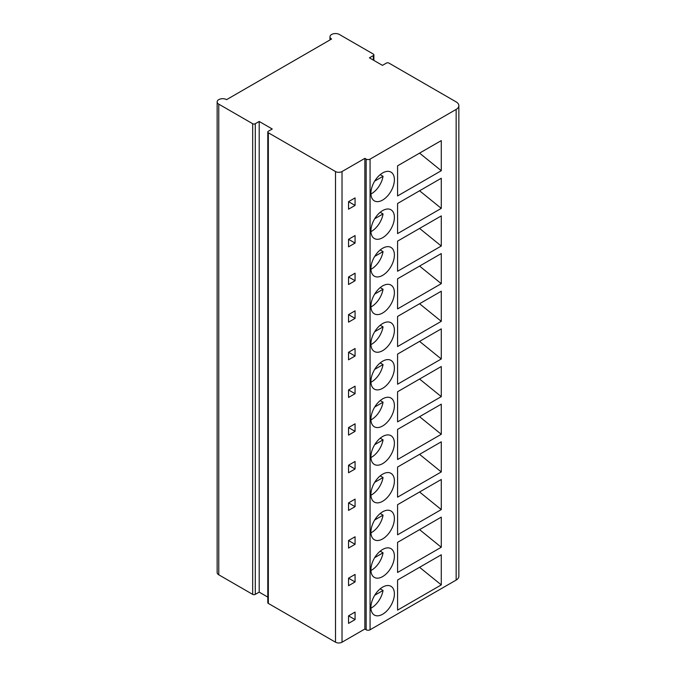 <?xml version="1.0" encoding="UTF-8"?>
<svg xmlns="http://www.w3.org/2000/svg" width="676" height="676" viewBox="0 0 676 676"><rect width="100%" height="100%" fill="white"/><g stroke="black" fill="none" stroke-linecap="round" stroke-linejoin="round"><path stroke-width="1.01" d="M267.789 132.014L267.789 602.662A1.842 1.065 0 0 0 268.33 603.414L335.507 642.2A4.614 2.662 0 0 0 342.022 642.2L364.854 629.018L366.155 629.778A2.763 1.597 0 0 0 370.068 629.778L456.148 580.076A9.219 5.324 0 0 0 458.852 576.307L458.852 105.65A9.219 5.324 0 0 0 456.148 101.89L388.979 63.105A1.842 1.065 0 0 0 386.368 63.105L382.455 65.369L369.417 57.84L373.329 55.576A1.842 1.065 0 0 0 373.87 54.824A1.842 1.065 0 0 0 373.329 54.072L339.42 34.493A5.535 3.194 0 0 0 333.386 33.8A5.535 3.194 0 0 0 329.972 36.749A5.535 3.194 0 0 0 331.586 39.014L226.595 99.634A5.535 3.194 0 0 0 220.562 98.941A5.535 3.194 0 0 0 217.148 101.89A5.535 3.194 0 0 0 218.77 104.146L252.68 123.725A1.842 1.065 0 0 0 255.291 123.725L259.204 121.469L272.242 128.998L268.33 131.254A1.842 1.065 0 0 0 267.789 132.014A1.842 1.065 0 0 0 268.33 132.766L335.507 171.543A4.614 2.662 0 0 0 342.022 171.543L364.854 158.37L366.155 159.122A2.763 1.597 0 0 0 370.068 159.122L456.148 109.419A9.219 5.324 0 0 0 458.852 105.65M217.148 101.89L217.148 572.547A5.535 3.194 0 0 0 218.77 574.803L252.68 594.381A1.842 1.065 0 0 0 255.291 594.381L259.204 592.125L267.789 597.085M259.204 592.125L259.204 121.469M394.395 179.715A16.604 9.582 120 0 0 390.956 172.118A16.604 9.582 120 0 0 378.163 176.563A16.604 9.582 120 0 0 370.913 193.268A16.604 9.582 120 0 0 374.352 200.873A16.604 9.582 120 0 0 387.145 196.42A16.604 9.582 120 0 0 394.395 179.715M397.581 165.823L441.276 140.6L441.276 170.724L397.581 195.947L397.581 165.823M394.395 217.368A16.604 9.582 120 0 0 390.956 209.771A16.604 9.582 120 0 0 378.163 214.216A16.604 9.582 120 0 0 370.913 230.922A16.604 9.582 120 0 0 374.352 238.527A16.604 9.582 120 0 0 387.145 234.073A16.604 9.582 120 0 0 394.395 217.368M397.581 203.476L441.276 178.253L441.276 208.377L397.581 233.6L397.581 203.476M394.395 255.021A16.604 9.582 120 0 0 390.956 247.424A16.604 9.582 120 0 0 378.163 251.869A16.604 9.582 120 0 0 370.913 268.575A16.604 9.582 120 0 0 374.352 276.171A16.604 9.582 120 0 0 387.145 271.727A16.604 9.582 120 0 0 394.395 255.021M397.581 241.129L441.276 215.906L441.276 246.022L397.581 271.253L397.581 241.129M394.395 292.674A16.604 9.582 120 0 0 390.956 285.078A16.604 9.582 120 0 0 378.163 289.522A16.604 9.582 120 0 0 370.913 306.228A16.604 9.582 120 0 0 374.352 313.825A16.604 9.582 120 0 0 387.145 309.38A16.604 9.582 120 0 0 394.395 292.674M397.581 278.782L441.276 253.559L441.276 283.675L397.581 308.907L397.581 278.782M394.395 330.327A16.604 9.582 120 0 0 390.956 322.722A16.604 9.582 120 0 0 378.163 327.176A16.604 9.582 120 0 0 370.913 343.881A16.604 9.582 120 0 0 374.352 351.478A16.604 9.582 120 0 0 387.145 347.033A16.604 9.582 120 0 0 394.395 330.327M397.581 316.436L441.276 291.212L441.276 321.328L397.581 346.56L397.581 316.436M394.395 367.981A16.604 9.582 120 0 0 390.956 360.376A16.604 9.582 120 0 0 378.163 364.829A16.604 9.582 120 0 0 370.913 381.534A16.604 9.582 120 0 0 374.352 389.131A16.604 9.582 120 0 0 387.145 384.686A16.604 9.582 120 0 0 394.395 367.981M397.581 354.089L441.276 328.857L441.276 358.981L397.581 384.213L397.581 354.089M394.395 405.634A16.604 9.582 120 0 0 390.956 398.029A16.604 9.582 120 0 0 378.163 402.482A16.604 9.582 120 0 0 370.913 419.188A16.604 9.582 120 0 0 374.352 426.784A16.604 9.582 120 0 0 387.145 422.339A16.604 9.582 120 0 0 394.395 405.634M397.581 391.742L441.276 366.51L441.276 396.635L397.581 421.858L397.581 391.742M394.395 443.287A16.604 9.582 120 0 0 390.956 435.682A16.604 9.582 120 0 0 378.163 440.127A16.604 9.582 120 0 0 370.913 456.841A16.604 9.582 120 0 0 374.352 464.437A16.604 9.582 120 0 0 387.145 459.993A16.604 9.582 120 0 0 394.395 443.287M397.581 429.395L441.276 404.163L441.276 434.288L397.581 459.511L397.581 429.395M394.395 480.932A16.604 9.582 120 0 0 390.956 473.335A16.604 9.582 120 0 0 378.163 477.78A16.604 9.582 120 0 0 370.913 494.494A16.604 9.582 120 0 0 374.352 502.091A16.604 9.582 120 0 0 387.145 497.646A16.604 9.582 120 0 0 394.395 480.932M397.581 467.048L441.276 441.817L441.276 471.941L397.581 497.164L397.581 467.048M394.395 518.585A16.604 9.582 120 0 0 390.956 510.988A16.604 9.582 120 0 0 378.163 515.433A16.604 9.582 120 0 0 370.913 532.139A16.604 9.582 120 0 0 374.352 539.744A16.604 9.582 120 0 0 387.145 535.291A16.604 9.582 120 0 0 394.395 518.585M397.581 504.693L441.276 479.47L441.276 509.594L397.581 534.817L397.581 504.693M394.395 556.238A16.604 9.582 120 0 0 390.956 548.642A16.604 9.582 120 0 0 378.163 553.086A16.604 9.582 120 0 0 370.913 569.792A16.604 9.582 120 0 0 374.352 577.397A16.604 9.582 120 0 0 387.145 572.944A16.604 9.582 120 0 0 394.395 556.238M397.581 542.346L441.276 517.123L441.276 547.247L397.581 572.471L397.581 542.346M394.395 593.891A16.604 9.582 120 0 0 390.956 586.295A16.604 9.582 120 0 0 378.163 590.74A16.604 9.582 120 0 0 370.913 607.445A16.604 9.582 120 0 0 374.352 615.05A16.604 9.582 120 0 0 387.145 610.597A16.604 9.582 120 0 0 394.395 593.891M397.581 580L441.276 554.776L441.276 584.901L397.581 610.124L397.581 580M364.854 629.018L364.854 158.37M355.069 205.436L355.069 197.899L348.546 201.668L348.546 209.197L355.069 205.436L348.546 201.668M355.069 243.081L355.069 235.552L348.546 239.321L348.546 246.85L355.069 243.081L348.546 239.321M355.069 280.734L355.069 273.205L348.546 276.974L348.546 284.503L355.069 280.734L348.546 276.974M355.069 318.388L355.069 310.859L348.546 314.627L348.546 322.156L355.069 318.388L348.546 314.627M355.069 356.041L355.069 348.512L348.546 352.28L348.546 359.809L355.069 356.041L348.546 352.28M355.069 393.694L355.069 386.165L348.546 389.925L348.546 397.463L355.069 393.694L348.546 389.925M355.069 431.347L355.069 423.818L348.546 427.578L348.546 435.116L355.069 431.347L348.546 427.578M355.069 469L355.069 461.471L348.546 465.232L348.546 472.761L355.069 469L348.546 465.232M355.069 506.654L355.069 499.125L348.546 502.885L348.546 510.414L355.069 506.654L348.546 502.885M355.069 544.307L355.069 536.769L348.546 540.538L348.546 548.067L355.069 544.307L348.546 540.538M355.069 581.96L355.069 574.423L348.546 578.191L348.546 585.72L355.069 581.96L348.546 578.191M355.069 619.605L355.069 612.076L348.546 615.844L348.546 623.373L355.069 619.605L348.546 615.844M374.707 181.1L383.047 176.284L380.208 174.645M370.93 193.995A16.604 9.582 120 0 0 383.047 176.284M374.707 218.754L383.047 213.937L380.208 212.298M370.93 231.648A16.604 9.582 120 0 0 383.047 213.937M374.707 256.407L383.047 251.59L380.208 249.951M370.93 269.301A16.604 9.582 120 0 0 383.047 251.59M374.707 294.06L383.047 289.243L380.208 287.604M370.93 306.955A16.604 9.582 120 0 0 383.047 289.243M374.707 331.713L383.047 326.897L380.208 325.257M370.93 344.608A16.604 9.582 120 0 0 383.047 326.897M374.707 369.366L383.047 364.55L380.208 362.911M370.93 382.253A16.604 9.582 120 0 0 383.047 364.55M374.707 407.02L383.047 402.203L380.208 400.564M370.93 419.906A16.604 9.582 120 0 0 383.047 402.203M374.707 444.673L383.047 439.856L380.208 438.217M370.93 457.559A16.604 9.582 120 0 0 383.047 439.856M374.707 482.326L383.047 477.51L380.208 475.87M370.93 495.212A16.604 9.582 120 0 0 383.047 477.51M374.707 519.971L383.047 515.163L380.208 513.523M370.93 532.865A16.604 9.582 120 0 0 383.047 515.163M374.707 557.624L383.047 552.816L380.208 551.168M370.93 570.519A16.604 9.582 120 0 0 383.047 552.816M374.707 595.277L383.047 590.461L380.208 588.821M370.93 608.172A16.604 9.582 120 0 0 383.047 590.461M419.576 153.131L441.276 170.724M419.576 190.784L441.276 208.377M419.576 228.437L441.276 246.022M419.576 266.09L441.276 283.675M419.576 303.735L441.276 321.328M419.576 341.388L441.276 358.981M419.576 379.042L441.276 396.635M419.576 416.695L441.276 434.288M419.576 454.348L441.276 471.941M419.576 492.001L441.276 509.594M419.576 529.654L441.276 547.247M419.576 567.308L441.276 584.901M342.022 642.2L342.022 171.543M335.507 642.2L335.507 171.543M268.33 603.414L268.33 132.766M255.291 594.381L255.291 123.725M252.68 594.381L252.68 123.725M218.77 574.803L218.77 104.146M373.329 60.096L373.329 55.576M456.148 580.076L456.148 109.419M370.068 629.778L370.068 159.122M366.155 629.778L366.155 159.122M329.972 39.943L329.972 36.749M373.87 60.409L373.87 54.824"/></g></svg>
